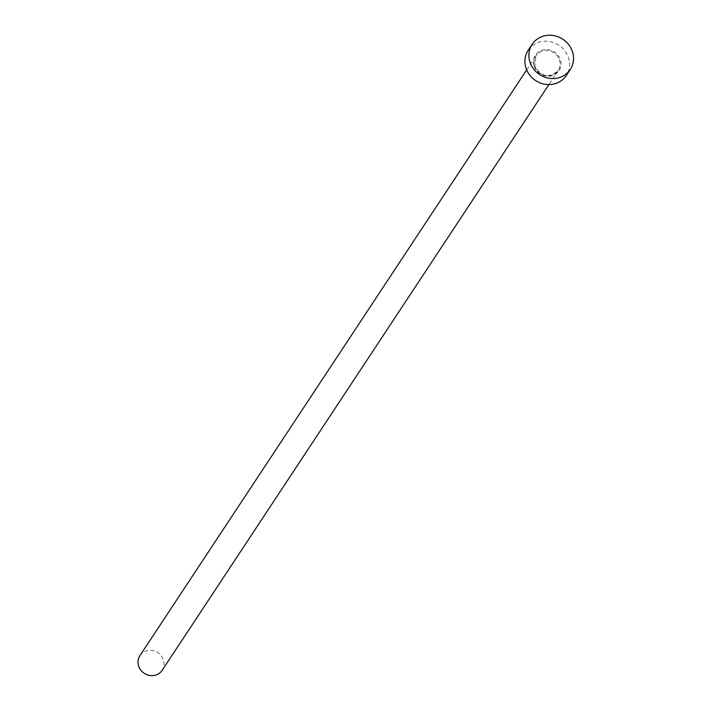 <?xml version="1.0" encoding="UTF-8"?>
<svg xmlns="http://www.w3.org/2000/svg" width="711" height="711" viewBox="0 0 711 711"><rect width="100%" height="100%" fill="white"/><g stroke="black" fill="none" stroke-linecap="round" stroke-linejoin="round"><path stroke-width="0.53" stroke-dasharray="3.56 2.67" d="M139.916 655.658A13.322 12.336 -146.6 0 1 152.358 650.538A13.322 12.336 -146.6 0 1 163.29 659.577A13.322 12.336 -146.6 0 1 162.144 670.34M528.193 50.321A22.841 21.143 -146.6 0 1 549.523 41.549A22.841 21.143 -146.6 0 1 568.276 57.031A22.841 21.143 -146.6 0 1 566.312 75.482M534.281 66.523A14.087 13.038 33.4 0 0 551.905 75.766A14.087 13.038 33.4 0 0 560.215 59.28A14.087 13.038 33.4 0 0 542.591 50.037A14.087 13.038 33.4 0 0 534.281 66.523M559.353 59.715A13.322 12.336 -146.6 0 1 558.206 70.478A13.322 12.336 -146.6 0 1 545.764 75.597A13.322 12.336 -146.6 0 1 534.832 66.567A13.322 12.336 -146.6 0 1 535.97 55.805A13.322 12.336 -146.6 0 1 548.412 50.685A13.322 12.336 -146.6 0 1 559.353 59.715M526.664 69.891L535.97 55.805L534.841 66.496C541.711 77.099 549.496 78.423 558.206 70.478L548.901 84.573"/><path stroke-width="1.07" d="M548.901 84.573L162.144 670.34A13.322 12.336 -146.6 0 1 149.701 675.45A13.322 12.336 -146.6 0 1 138.769 666.42A13.322 12.336 -146.6 0 1 139.916 655.658L526.664 69.891M570.266 69.482L566.312 75.482A22.841 21.143 -146.6 0 1 544.973 84.254A22.841 21.143 -146.6 0 1 526.229 68.771A22.841 21.143 -146.6 0 1 528.193 50.321L532.157 44.313A22.841 21.143 -146.6 0 1 553.487 35.55A22.841 21.143 -146.6 0 1 572.231 51.032A22.841 21.143 -146.6 0 1 570.266 69.482A22.841 21.143 -146.6 0 1 548.936 78.254A22.841 21.143 -146.6 0 1 530.193 62.764A22.841 21.143 -146.6 0 1 532.157 44.313"/></g></svg>
